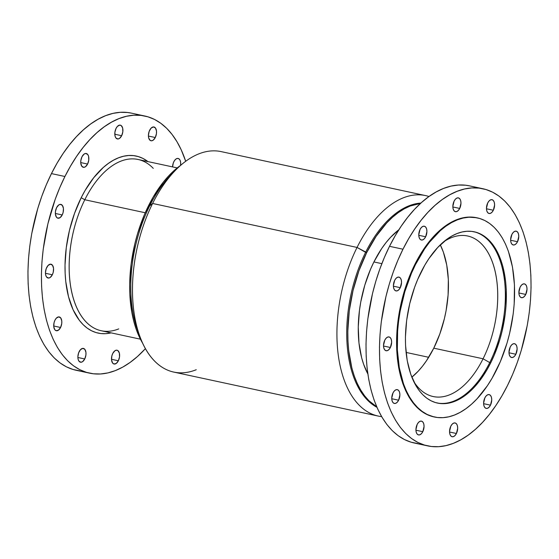 <?xml version="1.0" encoding="UTF-8"?>
<svg xmlns="http://www.w3.org/2000/svg" width="559" height="559" viewBox="0 0 559 559"><rect width="100%" height="100%" fill="white"/><g stroke="black" fill="none" stroke-linecap="round" stroke-linejoin="round"><path stroke-width="0.84" d="M398.63 400.202L391.761 398.728L398.63 400.202L397.288 402.187L395.723 403.312L394.172 403.402L392.879 402.452L392.027 400.607L391.754 398.141L393.019 392.893A7.057 3.871 -77.9 0 1 397.309 389.651A7.057 3.871 -77.9 0 1 398.63 400.202A7.057 3.871 -77.9 0 1 394.34 403.444A7.057 3.871 -77.9 0 1 393.019 392.893L394.361 390.909L395.919 389.784L397.47 389.693L398.77 390.636L399.615 392.488L399.888 394.954L398.63 400.202M390.385 347.488L383.516 346.014L390.385 347.488L389.043 349.473L387.478 350.598L385.934 350.696L384.634 349.745L383.781 347.894L383.509 345.427L384.774 340.179A7.057 3.871 -77.9 0 1 389.064 336.937A7.057 3.871 -77.9 0 1 390.385 347.488A7.057 3.871 -77.9 0 1 386.094 350.738A7.057 3.871 -77.9 0 1 384.774 340.179L386.115 338.202L387.68 337.077L389.225 336.979L390.524 337.929L391.377 339.774L391.642 342.241L390.385 347.488M400.279 287.668L393.41 286.194L400.279 287.668L398.937 289.653L397.372 290.778L395.821 290.876L394.528 289.925L393.676 288.074L393.403 285.607L394.668 280.359A7.057 3.871 -77.9 0 1 398.958 277.117A7.057 3.871 -77.9 0 1 400.279 287.668A7.057 3.871 -77.9 0 1 395.989 290.918A7.057 3.871 -77.9 0 1 394.668 280.359L396.01 278.382L397.568 277.257L399.119 277.159L400.419 278.109L401.264 279.954L401.537 282.421L400.279 287.668M425.651 236.771L418.789 235.297L425.651 236.771L424.316 238.756L422.751 239.881L421.2 239.972L419.9 239.028L419.054 237.177L418.782 234.71L420.04 229.463A7.057 3.871 -77.9 0 1 424.33 226.22A7.057 3.871 -77.9 0 1 425.651 236.771A7.057 3.871 -77.9 0 1 421.367 240.014A7.057 3.871 -77.9 0 1 420.04 229.463L421.381 227.478L422.946 226.353L424.498 226.262L425.797 227.213L426.643 229.057L426.915 231.524L425.651 236.771M459.715 208.43L452.853 206.956L459.715 208.43L458.373 210.415L456.815 211.54L455.264 211.63L453.964 210.687L453.118 208.835L452.846 206.369L454.104 201.121A7.057 3.871 -77.9 0 1 458.394 197.879A7.057 3.871 -77.9 0 1 459.715 208.43A7.057 3.871 -77.9 0 1 455.424 211.679A7.057 3.871 -77.9 0 1 454.104 201.121L455.445 199.144L457.01 198.019L458.562 197.921L459.854 198.871L460.707 200.716L460.979 203.183L459.715 208.43M493.338 210.247L486.47 208.766L493.338 210.247L491.997 212.224L490.432 213.349L488.88 213.447L487.588 212.497L486.735 210.652L486.463 208.186L487.727 202.938A7.057 3.871 -77.9 0 1 492.018 199.689A7.057 3.871 -77.9 0 1 493.338 210.247A7.057 3.871 -77.9 0 1 489.048 213.489A7.057 3.871 -77.9 0 1 487.727 202.938L489.069 200.954L490.627 199.829L492.179 199.731L493.478 200.681L494.324 202.533L494.596 204.992L493.338 210.247M517.508 241.726L510.64 240.244L517.508 241.726L516.167 243.703L514.601 244.828L513.057 244.926L511.758 243.976L510.905 242.131L510.633 239.664L511.897 234.417A7.057 3.871 -77.9 0 1 516.188 231.167A7.057 3.871 -77.9 0 1 517.508 241.726A7.057 3.871 -77.9 0 1 513.218 244.968A7.057 3.871 -77.9 0 1 511.897 234.417L513.239 232.432L514.804 231.307L516.348 231.209L517.648 232.16L518.493 234.011L518.766 236.478L517.508 241.726M525.753 294.432L518.885 292.958L525.753 294.432L524.412 296.417L522.847 297.542L521.295 297.64L520.003 296.689L519.15 294.838L518.878 292.371L520.143 287.123A7.057 3.871 -77.9 0 1 524.426 283.881A7.057 3.871 -77.9 0 1 525.753 294.432A7.057 3.871 -77.9 0 1 521.463 297.681A7.057 3.871 -77.9 0 1 520.143 287.123L521.477 285.146L523.042 284.021L524.594 283.923L525.893 284.873L526.739 286.718L527.011 289.185L525.753 294.432M515.859 354.252L508.99 352.778L515.859 354.252L514.518 356.237L512.952 357.362L511.408 357.46L510.108 356.509L509.256 354.658L508.983 352.191L510.248 346.943A7.057 3.871 -77.9 0 1 514.539 343.701A7.057 3.871 -77.9 0 1 515.859 354.252A7.057 3.871 -77.9 0 1 511.569 357.501A7.057 3.871 -77.9 0 1 510.248 346.943L511.59 344.966L513.155 343.841L514.699 343.743L515.999 344.693L516.844 346.538L517.117 349.005L515.859 354.252M490.481 405.156L483.619 403.675L490.481 405.156L489.139 407.134L487.574 408.259L486.03 408.356L484.73 407.406L483.877 405.561L483.612 403.095L484.87 397.847A7.057 3.871 -77.9 0 1 489.16 394.598A7.057 3.871 -77.9 0 1 490.481 405.156A7.057 3.871 -77.9 0 1 486.19 408.398A7.057 3.871 -77.9 0 1 484.87 397.847L486.211 395.863L487.776 394.738L489.321 394.64L490.62 395.59L491.473 397.442L491.745 399.909L490.481 405.156M456.417 433.491L449.555 432.016L456.417 433.491L455.075 435.475L453.517 436.6L451.965 436.698L450.666 435.747L449.82 433.903L449.548 431.436L450.806 426.189A7.057 3.871 -77.9 0 1 455.096 422.939A7.057 3.871 -77.9 0 1 456.417 433.491A7.057 3.871 -77.9 0 1 452.126 436.74A7.057 3.871 -77.9 0 1 450.806 426.189L452.147 424.204L453.712 423.079L455.264 422.981L456.556 423.932L457.409 425.776L457.681 428.243L456.417 433.491M422.8 431.681L415.931 430.206L422.8 431.681L421.458 433.665L419.893 434.79L418.342 434.881L417.049 433.938L416.196 432.086L415.924 429.619L417.189 424.372A7.057 3.871 -77.9 0 1 421.479 421.13A7.057 3.871 -77.9 0 1 422.8 431.681A7.057 3.871 -77.9 0 1 418.509 434.923A7.057 3.871 -77.9 0 1 417.189 424.372L418.53 422.387L420.089 421.262L421.64 421.172L422.939 422.122L423.785 423.967L424.057 426.433L422.8 431.681M428.704 357.292L406.072 352.429L428.704 357.292M433.77 348.173A82.096 45.076 102.1 0 0 440.303 244.856L443.399 252.228L446.739 265.085L448.325 279.5L448.101 294.921L446.068 310.755L444.398 318.637L439.828 333.947L433.77 348.173L483.067 358.78L433.77 348.173A82.096 45.076 102.1 0 1 411.829 377.199L418.167 371.239L422.415 366.299L426.454 360.765L433.77 348.173M443.699 241.774A82.096 45.076 -77.9 0 1 467.687 236.003A82.096 45.076 -77.9 0 1 483.067 358.78A82.096 45.076 102.1 0 0 493.003 263.729A82.096 45.076 102.1 0 0 443.699 241.774M489.733 362.588L483.067 358.78L489.733 362.588A87.588 48.088 102.1 0 0 473.829 231.712A87.588 48.088 -77.9 0 1 489.733 362.588L490.732 362.805L489.733 362.588A87.588 48.088 -77.9 0 1 436.991 402.962A87.588 48.088 102.1 0 0 489.733 362.588M421.081 272.093A87.588 48.088 -77.9 0 1 474.325 231.817A87.588 48.088 -77.9 0 1 490.732 362.805L486.98 369.772L478.616 382.139L469.385 392.013L459.631 399.028L454.677 401.369L449.736 402.906L444.852 403.619L440.08 403.5L435.454 402.557L431.024 400.789L426.838 398.218L422.932 394.871L419.341 390.783L416.106 385.983L410.809 374.46L407.245 360.744L405.554 345.364L405.429 337.231L406.638 320.475L409.74 303.607L414.617 287.27L417.664 279.5L424.833 265.12L428.886 258.656L437.725 247.483L447.263 238.993L452.182 235.863L457.136 233.522L462.076 231.985L466.961 231.272L471.74 231.391L476.359 232.341L480.789 234.102L484.974 236.674L488.88 240.021L492.472 244.115L495.707 248.909L501.004 260.438L503.016 267.055L505.657 281.673L506.265 289.534L506.021 305.983L505.175 314.417L502.073 331.284L499.844 339.558L494.149 355.398L490.732 362.805A87.588 48.088 -77.9 0 1 437.487 403.081A87.588 48.088 -77.9 0 1 421.081 272.093M433.91 416.895L426.328 414.219L421.465 411.235L416.916 407.343L412.745 402.585L408.978 397.002L405.666 390.657L402.822 383.6L398.679 367.654L397.414 358.913L396.708 349.766L396.988 330.635L399.51 310.993L401.579 301.217L407.252 282.218L414.771 264.568L415.414 264.707L414.771 264.568A101.85 55.921 102.1 0 0 433.84 416.881L434.49 417.021A101.85 55.921 -77.9 0 1 415.414 264.707A101.85 55.921 -77.9 0 1 477.323 217.877A101.85 55.921 -77.9 0 1 496.399 370.184A101.85 55.921 -77.9 0 1 434.49 417.021M418.027 443.615L411.089 442.19L404.436 439.542L398.155 435.685L392.285 430.661L386.898 424.519L382.042 417.307L377.751 409.118L374.083 400.006L371.071 390.077L368.73 379.414L367.102 368.129L366.187 356.321L366.005 344.113L366.55 331.62L367.822 318.965L372.483 293.636L375.823 281.212L379.806 269.103L384.382 257.433L389.511 246.316L402.976 249.209L389.511 246.316A131.505 72.202 102.1 0 0 414.135 442.98L427.607 445.872A131.505 72.202 -77.9 0 1 402.976 249.209A131.505 72.202 -77.9 0 1 482.92 188.739A131.505 72.202 -77.9 0 1 507.544 385.403A131.505 72.202 -77.9 0 1 427.607 445.872M381.846 263.652L373.908 261.947A87.588 48.088 102.1 0 0 367.836 373.908L363.636 364.307L361.624 357.697L358.983 343.079L358.256 327.085L359.465 310.329L360.786 301.867L364.789 285.188L370.491 269.347L373.908 261.947L381.846 263.652M196.265 369.723A112.75 61.902 -77.9 0 1 139.813 336.413A112.75 61.902 -77.9 0 1 152.614 203.462L357.047 247.441L366.704 252.563L358.899 270.877L353.015 290.596L349.27 310.958L347.81 331.18L347.957 340.99L348.69 350.479L351.877 368.122L354.301 376.102L357.25 383.425L360.695 390.014L364.601 395.807L368.933 400.747L376.731 406.805A105.714 58.038 -77.9 0 1 366.704 252.563L365.6 252.326A105.714 58.038 102.1 0 0 376.948 407.308A105.714 58.038 -77.9 0 1 365.6 252.326L357.047 247.441A112.75 61.902 102.1 0 0 381.629 416.616A112.75 61.902 -77.9 0 1 378.163 416.057A112.75 61.902 -77.9 0 1 357.047 247.441L152.614 203.462A112.75 61.902 102.1 0 0 173.73 372.084L378.163 416.057M138.758 333.367A105.714 58.038 -77.9 0 1 149.665 205.873L152.614 203.462L149.665 205.873A105.714 58.038 102.1 0 0 137.661 330.516L139.813 336.413M425.588 195.594A112.75 61.902 -77.9 0 1 428.977 196.509A112.75 61.902 102.1 0 0 357.047 247.441A112.75 61.902 -77.9 0 1 425.588 195.594L221.154 151.615A112.75 61.902 102.1 0 0 152.614 203.462A112.75 61.902 -77.9 0 1 175.568 170.181L171.18 174.667A105.714 58.038 102.1 0 0 149.665 205.873L148.561 205.635A105.714 58.038 102.1 0 0 142.559 343.093L139.114 336.504L136.165 329.181L133.741 321.194L131.861 312.628L129.814 294.069L129.667 284.252L131.127 264.03L134.873 243.675L137.563 233.683L144.439 214.572L153.089 197.222L163.179 182.304L168.65 175.931L174.324 170.376L180.823 165.219A105.714 58.038 102.1 0 0 148.561 205.635L149.665 205.873A105.714 58.038 -77.9 0 1 173.353 172.521M365.6 252.326A105.714 58.038 -77.9 0 1 420.878 203.064A105.714 58.038 102.1 0 0 365.6 252.326M366.704 252.563A105.714 58.038 -77.9 0 1 420.48 203.434L410.215 206.012L404.234 208.835L398.301 212.616L392.467 217.304L386.786 222.859L376.116 236.345L366.704 252.563M398.846 229.77L390.552 237.33L386.017 242.606L381.706 248.51L373.908 261.947A87.588 48.088 102.1 0 1 398.846 229.77M482.92 188.739L469.448 185.847A131.505 72.202 102.1 0 0 389.511 246.316L395.143 235.849L401.222 226.143L407.7 217.283L414.499 209.366L421.563 202.456L428.823 196.621L436.202 191.926L443.643 188.404L451.057 186.098L458.394 185.029L465.563 185.211L469.532 185.861M402.976 249.209L397.847 260.333L393.27 272.002L389.295 284.105L385.948 296.529L381.287 321.858L380.022 334.52L379.477 347.013L379.659 359.22L380.567 371.022L382.202 382.314L384.536 392.97L387.555 402.906L391.223 412.011L395.506 420.207L400.363 427.411L405.757 433.553L411.62 438.584L417.908 442.442L424.554 445.09L431.492 446.508L438.668 446.69L445.998 445.621L453.419 443.315L460.854 439.793L468.239 435.098L475.492 429.263L482.557 422.352L489.363 414.436L495.833 405.575L501.912 395.87L507.544 385.403L512.673 374.285L517.25 362.616L521.233 350.507L527.249 325.464L529.233 312.761L530.505 300.099L531.05 287.606L530.868 275.398L529.953 263.589L528.325 252.305L525.984 241.642L522.972 231.712L519.304 222.608L515.021 214.411L510.157 207.207L504.77 201.058L498.901 196.034L492.619 192.177L485.974 189.529L479.028 188.103L471.859 187.929L464.529 188.998L457.108 191.304L449.674 194.818L442.288 199.521L435.028 205.349L427.963 212.259L421.165 220.183L414.694 229.043L408.608 238.749L402.976 249.209M477.323 217.877L476.68 217.737A101.85 55.921 102.1 0 0 414.771 264.568L419.131 256.462L428.851 242.089L439.591 230.601L445.216 226.081L450.931 222.44L456.689 219.715L462.44 217.933L468.114 217.109L476.743 217.751M415.414 264.707L411.438 273.323L404.814 291.735L400.153 311.132L398.616 320.971L397.631 330.774L397.351 349.906L399.322 367.794L403.465 383.74L406.309 390.797L409.628 397.142L413.394 402.718L417.566 407.483L422.108 411.368L426.978 414.359L432.121 416.413L437.501 417.51L443.056 417.65L448.73 416.825L454.474 415.037L460.239 412.311L465.954 408.671L471.579 404.157L477.051 398.805L487.329 385.808L492.039 378.289L500.375 361.575L506.999 343.163L509.591 333.541L513.197 313.92L514.182 304.117L514.462 284.985L512.491 267.104L508.348 251.152L505.504 244.101L502.185 237.75L498.425 232.174L494.247 227.415L489.705 223.523L484.835 220.532L479.692 218.485L474.311 217.381L468.763 217.241L463.083 218.073L457.339 219.855L451.574 222.58L445.858 226.22L440.233 230.734L429.501 242.222L424.484 249.083L415.414 264.707M413.667 381.406A82.096 45.076 102.1 0 0 483.067 358.78A82.096 45.076 -77.9 0 1 433.155 396.527A82.096 45.076 -77.9 0 1 413.667 381.406M79.133 351.653A7.057 3.871 -77.9 0 1 83.417 348.411A7.057 3.871 -77.9 0 1 84.744 358.962L77.876 357.487L84.744 358.962L85.904 355.063L85.946 352.422L84.884 349.396L82.83 348.362L80.468 349.668L78.609 352.876L77.869 356.901L78.141 359.367L78.994 361.219L81.048 362.253L82.634 361.631L84.744 358.962A7.057 3.871 -77.9 0 1 80.454 362.204A7.057 3.871 -77.9 0 1 79.133 351.653M112.75 353.463A7.057 3.871 -77.9 0 1 117.041 350.22A7.057 3.871 -77.9 0 1 118.361 360.772L111.5 359.297L118.361 360.772L119.528 356.873L119.353 353.057L117.9 350.612L116.447 350.179L114.861 350.8L112.75 353.463L111.835 356.006L111.548 360.003L112.611 363.029L113.91 363.979L116.251 363.441L118.361 360.772A7.057 3.871 -77.9 0 1 114.071 364.021A7.057 3.871 -77.9 0 1 112.75 353.463M172.577 166.91A7.057 3.871 -77.9 0 1 173.842 161.698A7.057 3.871 -77.9 0 1 178.132 158.449A7.057 3.871 -77.9 0 1 180.571 165.394L180.655 162.466L180.082 160.265L178.985 158.84L177.538 158.407L175.952 159.029L174.471 160.615L173.318 162.921L172.577 166.945M149.672 130.219A7.057 3.871 -77.9 0 1 153.963 126.97A7.057 3.871 -77.9 0 1 155.283 137.521L148.415 136.047L155.283 137.521L156.443 133.629L156.485 130.988L155.423 127.962L153.369 126.928L151.014 128.235L149.148 131.442L148.408 135.467L148.68 137.933L150.133 140.379L151.587 140.812L153.173 140.19L155.283 137.521A7.057 3.871 -77.9 0 1 150.993 140.77A7.057 3.871 -77.9 0 1 149.672 130.219M116.048 128.402A7.057 3.871 -77.9 0 1 120.339 125.16A7.057 3.871 -77.9 0 1 121.659 135.711L114.798 134.237L121.659 135.711L122.826 131.812L122.652 127.997L121.198 125.551L119.745 125.118L117.39 126.418L116.048 128.402L114.888 132.301L115.056 136.117L115.909 137.968L117.963 139.002L119.549 138.38L121.659 135.711A7.057 3.871 -77.9 0 1 117.369 138.953A7.057 3.871 -77.9 0 1 116.048 128.402M81.984 156.744A7.057 3.871 -77.9 0 1 86.275 153.501A7.057 3.871 -77.9 0 1 87.595 164.053L80.734 162.578L87.595 164.053L88.762 160.153L88.588 156.338L87.735 154.487L85.681 153.452L84.095 154.074L81.984 156.744L80.824 160.643L80.782 163.277L81.845 166.303L83.899 167.344L85.485 166.722L87.595 164.053A7.057 3.871 -77.9 0 1 83.305 167.295A7.057 3.871 -77.9 0 1 81.984 156.744M56.606 207.641A7.057 3.871 -77.9 0 1 60.896 204.398A7.057 3.871 -77.9 0 1 62.217 214.949L55.355 213.475L62.217 214.949L63.132 212.413L63.426 208.416L62.363 205.391L60.302 204.356L58.716 204.978L56.606 207.641L55.446 211.54L55.404 214.181L56.466 217.206L57.766 218.157L60.113 217.619L62.217 214.949A7.057 3.871 -77.9 0 1 57.933 218.199A7.057 3.871 -77.9 0 1 56.606 207.641M46.718 267.461A7.057 3.871 -77.9 0 1 51.009 264.218A7.057 3.871 -77.9 0 1 52.329 274.769L45.461 273.295L52.329 274.769L53.245 272.233L53.531 268.236L52.469 265.211L50.415 264.176L48.06 265.483L46.194 268.683L45.454 272.708L45.726 275.175L46.579 277.026L48.633 278.061L50.219 277.439L52.329 274.769A7.057 3.871 -77.9 0 1 48.039 278.012A7.057 3.871 -77.9 0 1 46.718 267.461M54.964 320.174A7.057 3.871 -77.9 0 1 59.247 316.932A7.057 3.871 -77.9 0 1 60.575 327.483L53.706 326.002L60.575 327.483L61.735 323.584L61.776 320.943L60.714 317.917L58.653 316.883L56.298 318.19L54.964 320.174L54.048 322.711L53.755 326.708L54.817 329.733L56.117 330.683L58.464 330.145L60.575 327.483A7.057 3.871 -77.9 0 1 56.284 330.725A7.057 3.871 -77.9 0 1 54.964 320.174M81.202 197.704A90.551 49.716 102.1 0 0 67.688 293.279A90.551 49.716 102.1 0 0 111.115 332.871L105.777 333.674L100.844 333.555L96.064 332.577L91.487 330.746L87.155 328.091L83.116 324.632L79.406 320.405L73.11 309.798L68.505 296.689L65.773 281.575L65.144 273.449L65.019 265.043L66.269 247.721L69.477 230.28L74.522 213.391L81.202 197.704L84.8 199.752L81.202 197.704L85.08 190.493L93.73 177.713L103.275 167.497L108.271 163.487L113.358 160.251L118.48 157.827L123.588 156.24L128.633 155.5L133.573 155.626L138.352 156.604L142.929 158.428L147.953 161.607A90.551 49.716 102.1 0 0 81.202 197.704M118.746 328.895A87.588 48.088 -77.9 0 1 72.579 295.746A87.588 48.088 -77.9 0 1 84.8 199.752A87.588 48.088 102.1 0 0 101.207 330.739L140.4 339.173M89.552 373.153A131.505 72.202 -77.9 0 0 145.396 348.669L137.437 356.544L130.177 362.379L122.798 367.074L115.357 370.596L107.943 372.902L100.606 373.971L93.437 373.789L86.498 372.371L79.853 369.716L73.564 365.865L67.702 360.834L62.308 354.692L57.451 347.488L53.161 339.292L49.499 330.187L46.481 320.251L44.147 309.595L42.512 298.303L41.604 286.501L41.415 274.294L41.96 261.801L43.232 249.139L47.892 223.81L55.215 199.283L59.792 187.614L64.921 176.49L51.456 173.597A131.505 72.202 102.1 0 0 76.08 370.261L89.552 373.153A131.505 72.202 -77.9 0 1 64.921 176.49A131.505 72.202 -77.9 0 1 144.865 116.02A131.505 72.202 -77.9 0 1 185.7 161.306L181.249 149.882L176.958 141.693L172.102 134.481L166.715 128.339L160.845 123.315L154.563 119.458L147.911 116.81L140.973 115.385L133.804 115.21L126.474 116.279L119.053 118.585L111.611 122.1L104.233 126.795L96.973 132.63L89.908 139.54L83.109 147.464L76.632 156.324L70.553 166.03L64.921 176.49L51.456 173.597L46.327 184.715L41.75 196.384L37.767 208.493L31.751 233.536L29.767 246.239L28.495 258.901L27.95 271.394L28.132 283.602L29.047 295.411L30.675 306.695L33.016 317.358L36.028 327.288L39.696 336.392L43.979 344.589L48.843 351.793L54.23 357.942L60.099 362.966L66.381 366.823L73.026 369.471L79.972 370.896M145.228 212.755L84.8 199.752L145.228 212.755M177.245 167.91L138.045 159.476A87.588 48.088 102.1 0 0 84.8 199.752A87.588 48.088 -77.9 0 1 153.278 168.371M131.477 113.142L127.508 112.492L120.332 112.31L113.002 113.379L105.581 115.685L98.146 119.207L90.761 123.902L83.508 129.737L76.443 136.648L69.637 144.564L63.167 153.425L57.088 163.13L51.456 173.597A131.505 72.202 102.1 0 1 131.393 113.128L144.865 116.02"/></g></svg>
